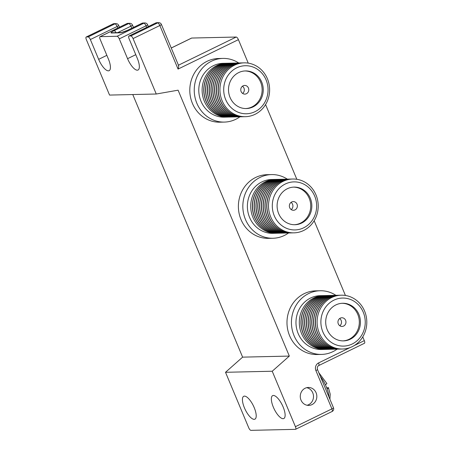 <?xml version="1.0" encoding="UTF-8"?>
<svg xmlns="http://www.w3.org/2000/svg" width="453" height="453" viewBox="0 0 453 453"><rect width="100%" height="100%" fill="white"/><g stroke="black" fill="none" stroke-linecap="round" stroke-linejoin="round"><path stroke-width="0.68" d="M328.986 397.038A17.367 6.144 -116 0 0 327.106 388.867A17.367 6.144 -116 0 0 326.279 386.754A17.367 6.144 -116 0 0 325.339 384.642A17.367 6.144 -116 0 0 320.407 376.539M352.236 343.991A24.026 22.18 88.7 0 0 363.266 312.23A24.026 22.18 88.7 0 0 333.901 300.163A24.026 22.18 88.7 0 0 322.87 331.93A24.026 22.18 88.7 0 0 352.236 343.991M352.224 346.658A26.92 24.853 88.7 0 0 364.586 311.069A26.92 24.853 88.7 0 0 331.687 297.553A26.92 24.853 88.7 0 0 319.325 333.142A26.92 24.853 88.7 0 0 352.224 346.658M335.888 304.92A18.816 17.373 88.7 0 0 326.137 326.217A18.816 17.373 88.7 0 0 343.493 340.888A18.816 17.373 88.7 0 0 350.248 339.24A18.816 17.373 88.7 0 0 359.999 317.944A18.816 17.373 88.7 0 0 342.638 303.267A18.816 17.373 88.7 0 0 335.888 304.92M342.938 340.894A18.816 17.373 88.7 0 0 349.133 339.263A18.816 17.373 88.7 0 0 358.946 318.261A18.816 17.373 88.7 0 0 342.083 303.289M340.299 318.142A4.343 4.009 88.7 0 0 338.046 323.057A4.343 4.009 88.7 0 0 342.055 326.443A4.343 4.009 88.7 0 0 343.612 326.064A4.343 4.009 88.7 0 0 345.865 321.149A4.343 4.009 88.7 0 0 341.856 317.763A4.343 4.009 88.7 0 0 340.299 318.142M340.531 295.226A26.92 24.853 88.7 0 0 339.71 295.226A26.92 24.853 88.7 0 0 330.05 297.587A26.92 24.853 88.7 0 0 316.098 328.057A26.92 24.853 88.7 0 0 340.933 349.053A26.92 24.853 88.7 0 0 341.749 349.02M339.631 295.231A26.92 24.853 88.7 0 0 339.546 295.231A26.92 24.853 88.7 0 0 329.892 297.593A26.92 24.853 88.7 0 0 315.934 328.063A26.92 24.853 88.7 0 0 340.769 349.059A26.92 24.853 88.7 0 0 340.854 349.053M338.731 295.265A26.92 24.853 88.7 0 0 337.915 295.271A26.92 24.853 88.7 0 0 328.255 297.627A26.92 24.853 88.7 0 0 314.303 328.102A26.92 24.853 88.7 0 0 339.138 349.093A26.92 24.853 88.7 0 0 339.954 349.065M337.836 295.271A26.92 24.853 88.7 0 0 337.751 295.271A26.92 24.853 88.7 0 0 328.091 297.632A26.92 24.853 88.7 0 0 314.139 328.102A26.92 24.853 88.7 0 0 338.974 349.099A26.92 24.853 88.7 0 0 339.059 349.099M336.936 295.305A26.92 24.853 88.7 0 0 336.12 295.311A26.92 24.853 88.7 0 0 326.46 297.672A26.92 24.853 88.7 0 0 312.508 328.142A26.92 24.853 88.7 0 0 337.343 349.138A26.92 24.853 88.7 0 0 338.159 349.104M336.041 295.311A26.92 24.853 88.7 0 0 335.956 295.311A26.92 24.853 88.7 0 0 326.296 297.672A26.92 24.853 88.7 0 0 312.344 328.148A26.92 24.853 88.7 0 0 337.179 349.138A26.92 24.853 88.7 0 0 337.264 349.138M335.141 295.345A26.92 24.853 88.7 0 0 334.325 295.35A26.92 24.853 88.7 0 0 324.665 297.712A26.92 24.853 88.7 0 0 310.713 328.182A26.92 24.853 88.7 0 0 335.548 349.178A26.92 24.853 88.7 0 0 336.364 349.144M334.246 295.35A26.92 24.853 88.7 0 0 334.161 295.356A26.92 24.853 88.7 0 0 324.501 297.712A26.92 24.853 88.7 0 0 310.548 328.187A26.92 24.853 88.7 0 0 335.384 349.178A26.92 24.853 88.7 0 0 335.463 349.178M333.346 295.384A26.92 24.853 88.7 0 0 332.53 295.39A26.92 24.853 88.7 0 0 322.87 297.751A26.92 24.853 88.7 0 0 308.918 328.221A26.92 24.853 88.7 0 0 333.753 349.218A26.92 24.853 88.7 0 0 334.569 349.184M332.451 295.39A26.92 24.853 88.7 0 0 332.366 295.396A26.92 24.853 88.7 0 0 322.706 297.757A26.92 24.853 88.7 0 0 308.753 328.227A26.92 24.853 88.7 0 0 333.589 349.223A26.92 24.853 88.7 0 0 333.668 349.218M331.551 295.43A26.92 24.853 88.7 0 0 330.735 295.43A26.92 24.853 88.7 0 0 321.075 297.791A26.92 24.853 88.7 0 0 307.123 328.261A26.92 24.853 88.7 0 0 331.958 349.257A26.92 24.853 88.7 0 0 332.774 349.223M330.65 295.435A26.92 24.853 88.7 0 0 330.571 295.435A26.92 24.853 88.7 0 0 320.911 297.797A26.92 24.853 88.7 0 0 306.958 328.266A26.92 24.853 88.7 0 0 331.794 349.263A26.92 24.853 88.7 0 0 331.873 349.257M329.756 295.469A26.92 24.853 88.7 0 0 328.94 295.475A26.92 24.853 88.7 0 0 319.28 297.831A26.92 24.853 88.7 0 0 305.322 328.306A26.92 24.853 88.7 0 0 330.163 349.297A26.92 24.853 88.7 0 0 330.979 349.269M328.855 295.475A26.92 24.853 88.7 0 0 328.776 295.475A26.92 24.853 88.7 0 0 319.116 297.836A26.92 24.853 88.7 0 0 305.163 328.306A26.92 24.853 88.7 0 0 329.999 349.303A26.92 24.853 88.7 0 0 330.078 349.303M327.961 295.509A26.92 24.853 88.7 0 0 327.145 295.515A26.92 24.853 88.7 0 0 317.485 297.876A26.92 24.853 88.7 0 0 303.527 328.346A26.92 24.853 88.7 0 0 328.368 349.342A26.92 24.853 88.7 0 0 329.184 349.308M327.06 295.515A26.92 24.853 88.7 0 0 326.981 295.515A26.92 24.853 88.7 0 0 317.321 297.876A26.92 24.853 88.7 0 0 303.363 328.351A26.92 24.853 88.7 0 0 328.204 349.342A26.92 24.853 88.7 0 0 328.283 349.342M326.166 295.549A26.92 24.853 88.7 0 0 325.35 295.554A26.92 24.853 88.7 0 0 315.69 297.915A26.92 24.853 88.7 0 0 301.732 328.385A26.92 24.853 88.7 0 0 326.573 349.382A26.92 24.853 88.7 0 0 327.389 349.348M325.265 295.554A26.92 24.853 88.7 0 0 325.186 295.56A26.92 24.853 88.7 0 0 315.526 297.915A26.92 24.853 88.7 0 0 301.568 328.391A26.92 24.853 88.7 0 0 326.409 349.382A26.92 24.853 88.7 0 0 326.488 349.382M324.371 295.588A26.92 24.853 88.7 0 0 323.555 295.594A26.92 24.853 88.7 0 0 313.895 297.955A26.92 24.853 88.7 0 0 299.937 328.425A26.92 24.853 88.7 0 0 324.773 349.422A26.92 24.853 88.7 0 0 325.588 349.388M303.64 227.825A24.026 22.18 88.7 0 0 314.671 196.064A24.026 22.18 88.7 0 0 285.305 183.997A24.026 22.18 88.7 0 0 274.275 215.758A24.026 22.18 88.7 0 0 303.64 227.825M303.635 230.492A26.92 24.853 88.7 0 0 315.996 194.903A26.92 24.853 88.7 0 0 283.091 181.381A26.92 24.853 88.7 0 0 270.73 216.97A26.92 24.853 88.7 0 0 303.635 230.492M287.293 188.748A18.816 17.373 88.7 0 0 277.542 210.05A18.816 17.373 88.7 0 0 294.903 224.722A18.816 17.373 88.7 0 0 301.653 223.074A18.816 17.373 88.7 0 0 311.404 201.778A18.816 17.373 88.7 0 0 294.048 187.1A18.816 17.373 88.7 0 0 287.293 188.748M294.342 224.728A18.816 17.373 88.7 0 0 300.543 223.097A18.816 17.373 88.7 0 0 310.356 202.095A18.816 17.373 88.7 0 0 293.493 187.123M291.704 201.976A4.343 4.009 88.7 0 0 289.456 206.891A4.343 4.009 88.7 0 0 293.459 210.277A4.343 4.009 88.7 0 0 295.016 209.898A4.343 4.009 88.7 0 0 297.27 204.983A4.343 4.009 88.7 0 0 293.261 201.596A4.343 4.009 88.7 0 0 291.704 201.976M291.936 179.054A26.92 24.853 88.7 0 0 291.12 179.06A26.92 24.853 88.7 0 0 281.46 181.421A26.92 24.853 88.7 0 0 267.502 211.891A26.92 24.853 88.7 0 0 292.344 232.887A26.92 24.853 88.7 0 0 293.159 232.853M291.036 179.065A26.92 24.853 88.7 0 0 290.956 179.065A26.92 24.853 88.7 0 0 281.296 181.427A26.92 24.853 88.7 0 0 267.338 211.896A26.92 24.853 88.7 0 0 292.179 232.893A26.92 24.853 88.7 0 0 292.259 232.887M290.141 179.099A26.92 24.853 88.7 0 0 289.325 179.099A26.92 24.853 88.7 0 0 279.665 181.46A26.92 24.853 88.7 0 0 265.707 211.936A26.92 24.853 88.7 0 0 290.543 232.927A26.92 24.853 88.7 0 0 291.358 232.893M289.24 179.105A26.92 24.853 88.7 0 0 289.161 179.105A26.92 24.853 88.7 0 0 279.501 181.466A26.92 24.853 88.7 0 0 265.543 211.936A26.92 24.853 88.7 0 0 290.384 232.933A26.92 24.853 88.7 0 0 290.464 232.933M288.346 179.139A26.92 24.853 88.7 0 0 287.53 179.145A26.92 24.853 88.7 0 0 277.87 181.5A26.92 24.853 88.7 0 0 263.912 211.976A26.92 24.853 88.7 0 0 288.748 232.967A26.92 24.853 88.7 0 0 289.563 232.938M287.445 179.145A26.92 24.853 88.7 0 0 287.366 179.145A26.92 24.853 88.7 0 0 277.706 181.506A26.92 24.853 88.7 0 0 263.748 211.976A26.92 24.853 88.7 0 0 288.584 232.972A26.92 24.853 88.7 0 0 288.669 232.972M286.551 179.178A26.92 24.853 88.7 0 0 285.73 179.184A26.92 24.853 88.7 0 0 276.075 181.545A26.92 24.853 88.7 0 0 262.117 212.015A26.92 24.853 88.7 0 0 286.953 233.012A26.92 24.853 88.7 0 0 287.768 232.978M285.65 179.184A26.92 24.853 88.7 0 0 285.571 179.184A26.92 24.853 88.7 0 0 275.911 181.545A26.92 24.853 88.7 0 0 261.953 212.021A26.92 24.853 88.7 0 0 286.789 233.012A26.92 24.853 88.7 0 0 286.874 233.012M284.75 179.218A26.92 24.853 88.7 0 0 283.935 179.224A26.92 24.853 88.7 0 0 274.275 181.585A26.92 24.853 88.7 0 0 260.322 212.055A26.92 24.853 88.7 0 0 285.158 233.052A26.92 24.853 88.7 0 0 285.973 233.018M283.855 179.224A26.92 24.853 88.7 0 0 283.771 179.229A26.92 24.853 88.7 0 0 274.116 181.585A26.92 24.853 88.7 0 0 260.158 212.061A26.92 24.853 88.7 0 0 284.994 233.052A26.92 24.853 88.7 0 0 285.079 233.052M282.955 179.258A26.92 24.853 88.7 0 0 282.14 179.263A26.92 24.853 88.7 0 0 272.48 181.625A26.92 24.853 88.7 0 0 258.527 212.095A26.92 24.853 88.7 0 0 283.363 233.091A26.92 24.853 88.7 0 0 284.178 233.057M282.06 179.269A26.92 24.853 88.7 0 0 281.976 179.269A26.92 24.853 88.7 0 0 272.315 181.63A26.92 24.853 88.7 0 0 258.363 212.1A26.92 24.853 88.7 0 0 283.199 233.097A26.92 24.853 88.7 0 0 283.284 233.091M281.16 179.303A26.92 24.853 88.7 0 0 280.345 179.303A26.92 24.853 88.7 0 0 270.684 181.664A26.92 24.853 88.7 0 0 256.732 212.14A26.92 24.853 88.7 0 0 281.568 233.131A26.92 24.853 88.7 0 0 282.383 233.097M280.265 179.309A26.92 24.853 88.7 0 0 280.18 179.309A26.92 24.853 88.7 0 0 270.52 181.67A26.92 24.853 88.7 0 0 256.568 212.14A26.92 24.853 88.7 0 0 281.404 233.136A26.92 24.853 88.7 0 0 281.489 233.136M279.365 179.343A26.92 24.853 88.7 0 0 278.55 179.348A26.92 24.853 88.7 0 0 268.889 181.704A26.92 24.853 88.7 0 0 254.937 212.18A26.92 24.853 88.7 0 0 279.773 233.17A26.92 24.853 88.7 0 0 280.588 233.142M278.47 179.348A26.92 24.853 88.7 0 0 278.385 179.348A26.92 24.853 88.7 0 0 268.725 181.71A26.92 24.853 88.7 0 0 254.773 212.18A26.92 24.853 88.7 0 0 279.609 233.176A26.92 24.853 88.7 0 0 279.688 233.176M277.57 179.382A26.92 24.853 88.7 0 0 276.755 179.388A26.92 24.853 88.7 0 0 267.094 181.749A26.92 24.853 88.7 0 0 253.142 212.219A26.92 24.853 88.7 0 0 277.978 233.216A26.92 24.853 88.7 0 0 278.793 233.182M276.675 179.388A26.92 24.853 88.7 0 0 276.59 179.388A26.92 24.853 88.7 0 0 266.93 181.749A26.92 24.853 88.7 0 0 252.978 212.225A26.92 24.853 88.7 0 0 277.814 233.216A26.92 24.853 88.7 0 0 277.893 233.216M275.775 179.422A26.92 24.853 88.7 0 0 274.96 179.428A26.92 24.853 88.7 0 0 265.299 181.789A26.92 24.853 88.7 0 0 251.341 212.259A26.92 24.853 88.7 0 0 276.183 233.255A26.92 24.853 88.7 0 0 276.998 233.221M335.911 295.316A31.84 29.394 88.7 0 0 320.101 290.752A31.84 29.394 88.7 0 0 308.674 293.544A31.84 29.394 88.7 0 0 292.168 329.586A31.84 29.394 88.7 0 0 321.551 354.416A31.84 29.394 88.7 0 0 332.972 351.624A31.84 29.394 88.7 0 0 337.134 349.138M320.101 290.752L315.656 290.854A31.84 29.394 88.7 0 0 304.229 293.646A31.84 29.394 88.7 0 0 287.723 329.688A31.84 29.394 88.7 0 0 317.1 354.518L321.551 354.416M287.315 179.145A31.84 29.394 88.7 0 0 271.511 174.586A31.84 29.394 88.7 0 0 260.084 177.378A31.84 29.394 88.7 0 0 243.578 213.42A31.84 29.394 88.7 0 0 272.955 238.25A31.84 29.394 88.7 0 0 284.382 235.458A31.84 29.394 88.7 0 0 288.538 232.972M271.511 174.586L267.06 174.682A31.84 29.394 88.7 0 0 255.634 177.474A31.84 29.394 88.7 0 0 239.127 213.516A31.84 29.394 88.7 0 0 268.504 238.352L272.955 238.25M255.045 111.659A24.026 22.18 88.7 0 0 266.081 79.898A24.026 22.18 88.7 0 0 236.715 67.831A24.026 22.18 88.7 0 0 225.679 99.592A24.026 22.18 88.7 0 0 255.045 111.659M255.039 114.326A26.92 24.853 88.7 0 0 267.4 78.737A26.92 24.853 88.7 0 0 234.495 65.215A26.92 24.853 88.7 0 0 222.134 100.804A26.92 24.853 88.7 0 0 255.039 114.326M238.703 72.582A18.816 17.373 88.7 0 0 228.946 93.884A18.816 17.373 88.7 0 0 246.307 108.556A18.816 17.373 88.7 0 0 253.057 106.908A18.816 17.373 88.7 0 0 262.814 85.606A18.816 17.373 88.7 0 0 245.452 70.934A18.816 17.373 88.7 0 0 238.703 72.582M245.753 108.556A18.816 17.373 88.7 0 0 251.947 106.931A18.816 17.373 88.7 0 0 261.76 85.928A18.816 17.373 88.7 0 0 244.897 70.957M243.114 85.81A4.343 4.009 88.7 0 0 240.86 90.725A4.343 4.009 88.7 0 0 244.869 94.111A4.343 4.009 88.7 0 0 246.426 93.731A4.343 4.009 88.7 0 0 248.674 88.816A4.343 4.009 88.7 0 0 244.671 85.43A4.343 4.009 88.7 0 0 243.114 85.81M243.34 62.888A26.92 24.853 88.7 0 0 242.525 62.893A26.92 24.853 88.7 0 0 232.865 65.255A26.92 24.853 88.7 0 0 218.912 95.725A26.92 24.853 88.7 0 0 243.748 116.721A26.92 24.853 88.7 0 0 244.563 116.687M242.446 62.893A26.92 24.853 88.7 0 0 242.361 62.899A26.92 24.853 88.7 0 0 232.7 65.255A26.92 24.853 88.7 0 0 218.748 95.73A26.92 24.853 88.7 0 0 243.584 116.727A26.92 24.853 88.7 0 0 243.663 116.721M241.545 62.933A26.92 24.853 88.7 0 0 240.73 62.933A26.92 24.853 88.7 0 0 231.07 65.294A26.92 24.853 88.7 0 0 217.117 95.764A26.92 24.853 88.7 0 0 241.953 116.761A26.92 24.853 88.7 0 0 242.768 116.727M240.645 62.939A26.92 24.853 88.7 0 0 240.566 62.939A26.92 24.853 88.7 0 0 230.905 65.3A26.92 24.853 88.7 0 0 216.953 95.77A26.92 24.853 88.7 0 0 241.789 116.766A26.92 24.853 88.7 0 0 241.868 116.761M239.75 62.973A26.92 24.853 88.7 0 0 238.935 62.973A26.92 24.853 88.7 0 0 229.275 65.334A26.92 24.853 88.7 0 0 215.317 95.809A26.92 24.853 88.7 0 0 240.158 116.8A26.92 24.853 88.7 0 0 240.973 116.766M238.85 62.978A26.92 24.853 88.7 0 0 238.771 62.978A26.92 24.853 88.7 0 0 229.11 65.34A26.92 24.853 88.7 0 0 215.158 95.809A26.92 24.853 88.7 0 0 239.994 116.806A26.92 24.853 88.7 0 0 240.073 116.806M237.955 63.012A26.92 24.853 88.7 0 0 237.14 63.018A26.92 24.853 88.7 0 0 227.48 65.374A26.92 24.853 88.7 0 0 213.522 95.849A26.92 24.853 88.7 0 0 238.363 116.84A26.92 24.853 88.7 0 0 239.178 116.812M237.055 63.018A26.92 24.853 88.7 0 0 236.976 63.018A26.92 24.853 88.7 0 0 227.315 65.379A26.92 24.853 88.7 0 0 213.357 95.849A26.92 24.853 88.7 0 0 238.199 116.846A26.92 24.853 88.7 0 0 238.278 116.846M236.16 63.052A26.92 24.853 88.7 0 0 235.345 63.058A26.92 24.853 88.7 0 0 225.685 65.419A26.92 24.853 88.7 0 0 211.727 95.889A26.92 24.853 88.7 0 0 236.568 116.885A26.92 24.853 88.7 0 0 237.383 116.851M235.26 63.058A26.92 24.853 88.7 0 0 235.181 63.063A26.92 24.853 88.7 0 0 225.52 65.419A26.92 24.853 88.7 0 0 211.562 95.894A26.92 24.853 88.7 0 0 236.404 116.885A26.92 24.853 88.7 0 0 236.483 116.885M234.365 63.092A26.92 24.853 88.7 0 0 233.55 63.097A26.92 24.853 88.7 0 0 223.89 65.459A26.92 24.853 88.7 0 0 209.932 95.928A26.92 24.853 88.7 0 0 234.767 116.925A26.92 24.853 88.7 0 0 235.583 116.891M233.465 63.097A26.92 24.853 88.7 0 0 233.386 63.103A26.92 24.853 88.7 0 0 223.725 65.459A26.92 24.853 88.7 0 0 209.767 95.934A26.92 24.853 88.7 0 0 234.609 116.931A26.92 24.853 88.7 0 0 234.688 116.925M232.57 63.137A26.92 24.853 88.7 0 0 231.749 63.137A26.92 24.853 88.7 0 0 222.095 65.498A26.92 24.853 88.7 0 0 208.137 95.968A26.92 24.853 88.7 0 0 232.972 116.965A26.92 24.853 88.7 0 0 233.788 116.931M231.67 63.143A26.92 24.853 88.7 0 0 231.591 63.143A26.92 24.853 88.7 0 0 221.93 65.504A26.92 24.853 88.7 0 0 207.972 95.974A26.92 24.853 88.7 0 0 232.808 116.97A26.92 24.853 88.7 0 0 232.893 116.965M230.775 63.177A26.92 24.853 88.7 0 0 229.954 63.177A26.92 24.853 88.7 0 0 220.294 65.538A26.92 24.853 88.7 0 0 206.341 96.013A26.92 24.853 88.7 0 0 231.177 117.004A26.92 24.853 88.7 0 0 231.993 116.97M229.875 63.182A26.92 24.853 88.7 0 0 229.796 63.182A26.92 24.853 88.7 0 0 220.135 65.543A26.92 24.853 88.7 0 0 206.177 96.013A26.92 24.853 88.7 0 0 231.013 117.01A26.92 24.853 88.7 0 0 231.098 117.01M228.975 63.216A26.92 24.853 88.7 0 0 228.159 63.222A26.92 24.853 88.7 0 0 218.499 65.577A26.92 24.853 88.7 0 0 204.546 96.053A26.92 24.853 88.7 0 0 229.382 117.05A26.92 24.853 88.7 0 0 230.198 117.016M228.08 63.222A26.92 24.853 88.7 0 0 227.995 63.222A26.92 24.853 88.7 0 0 218.335 65.583A26.92 24.853 88.7 0 0 204.382 96.053A26.92 24.853 88.7 0 0 229.218 117.05A26.92 24.853 88.7 0 0 229.303 117.05M227.18 63.256A26.92 24.853 88.7 0 0 226.364 63.261A26.92 24.853 88.7 0 0 216.704 65.623A26.92 24.853 88.7 0 0 202.751 96.093A26.92 24.853 88.7 0 0 227.587 117.089A26.92 24.853 88.7 0 0 228.403 117.055M238.72 62.978A31.84 29.394 88.7 0 0 222.916 58.414A31.84 29.394 88.7 0 0 211.489 61.206A31.84 29.394 88.7 0 0 194.983 97.248A31.84 29.394 88.7 0 0 224.36 122.084A31.84 29.394 88.7 0 0 235.786 119.292A31.84 29.394 88.7 0 0 239.943 116.806M222.916 58.414L218.465 58.516A31.84 29.394 88.7 0 0 207.044 61.308A31.84 29.394 88.7 0 0 190.537 97.35A31.84 29.394 88.7 0 0 219.915 122.185L224.36 122.084M305.124 388.249A8.975 8.284 88.7 0 0 300.475 398.402A8.975 8.284 88.7 0 0 308.753 405.401A8.975 8.284 88.7 0 0 311.975 404.614A8.975 8.284 88.7 0 0 316.624 394.461A8.975 8.284 88.7 0 0 308.346 387.462A8.975 8.284 88.7 0 0 305.124 388.249M307.083 405.254A8.975 8.284 88.7 0 0 308.635 404.693A8.975 8.284 88.7 0 0 313.436 395.429A8.975 8.284 88.7 0 0 306.681 387.683M273.346 407.185A12.735 4.507 64 0 1 272.655 395.628A12.735 4.507 64 0 1 283.131 406.964A12.735 4.507 64 0 1 283.821 418.521A12.735 4.507 64 0 1 273.346 407.185M244.427 407.842A12.735 4.507 64 0 1 243.742 396.284A12.735 4.507 64 0 1 254.212 407.621A12.735 4.507 64 0 1 254.903 419.178A12.735 4.507 64 0 1 244.427 407.842M226.364 63.261L223.029 63.335A26.92 24.853 88.7 0 0 213.369 65.696A26.92 24.853 88.7 0 0 199.411 96.166A26.92 24.853 88.7 0 0 224.246 117.163L227.587 117.089M274.96 179.428L271.619 179.501A26.92 24.853 88.7 0 0 261.959 181.863A26.92 24.853 88.7 0 0 248.006 212.338A26.92 24.853 88.7 0 0 272.842 233.329L276.183 233.255M323.555 295.594L320.214 295.673A26.92 24.853 88.7 0 0 310.554 298.029A26.92 24.853 88.7 0 0 296.602 328.504A26.92 24.853 88.7 0 0 321.437 349.495L324.773 349.422M327.106 388.867C328.521 388.142 328.957 387.757 328.414 387.706L326.681 387.745M329.903 399.235L330.22 394.178L328.414 387.706M331.913 411.539A2.894 1.025 -116 0 0 332.077 411.505L295.571 429.302A2.894 1.025 -116 0 1 295.407 429.342L250.922 430.35A2.894 1.025 -116 0 1 248.708 427.734L225.515 372.292L242.615 357.14L132.774 94.547M178.454 65.198L236.2 37.038A2.894 1.025 64 0 1 238.414 39.654L178.063 69.083L159.841 25.521L133.069 38.573A2.894 1.025 -116 0 0 130.855 35.957L129.071 35.997A2.894 1.025 -116 0 0 128.907 36.036A2.894 1.025 -116 0 0 129.065 38.664L137.35 58.465A12.735 4.507 64 0 1 138.035 70.022A12.735 4.507 64 0 1 127.565 58.686L119.281 38.884A2.894 1.025 -116 0 0 117.061 36.268L100.158 36.653A2.894 1.025 -116 0 0 99.994 36.693A2.894 1.025 -116 0 0 100.153 39.32L108.431 59.122A12.735 4.507 64 0 1 109.122 70.679A12.735 4.507 64 0 1 98.646 59.343L90.362 39.541A2.894 1.025 -116 0 0 88.148 36.925L86.37 36.965A2.894 1.025 -116 0 0 86.206 37.004A2.894 1.025 -116 0 0 86.359 39.632L109.552 95.073L156.262 94.014L178.097 90.181L289.325 356.081L242.615 357.14M133.069 38.573L156.262 94.014M171.251 47.984L191.551 38.086A2.894 1.025 64 0 1 191.715 38.046L171.268 48.018M236.2 37.038L191.715 38.046M238.414 39.654L248.233 63.126M265.577 104.575L296.828 179.297M314.167 220.741L345.424 295.464M362.762 336.913L364.32 340.633A2.894 1.025 64 0 1 364.472 343.261L318.719 365.565A2.894 1.025 -116 0 0 318.567 362.938A5.787 5.345 88.7 0 0 315.905 370.594L331.919 408.878L295.418 426.675A2.894 1.025 -116 0 1 295.571 429.302M289.325 356.081L272.225 371.234L225.515 372.292M272.225 371.234L295.418 426.675M178.063 69.083C178.793 66.778 178.867 65.509 178.278 65.277M242.627 93.431A4.343 4.009 88.7 0 0 242.463 86.212M291.217 209.597A4.343 4.009 88.7 0 0 291.058 202.378M339.812 325.764A4.343 4.009 88.7 0 0 339.648 318.544M326.647 383.481C327.185 383.532 326.749 383.918 325.339 384.642M117.061 36.268L143.833 23.216L142.055 23.256L127.452 30.379A5.787 0.872 157.3 0 1 120.362 32.803L111.461 33.001A5.787 0.872 157.3 0 1 114.105 30.679L128.709 23.562L126.931 23.601L100.158 36.653M131.783 28.222L130.923 26.178A2.894 1.025 -116 0 0 128.709 23.562A2.894 2.673 -91.3 0 1 129.745 23.307L127.967 23.346A2.894 2.673 88.7 0 0 126.931 23.601A2.894 1.025 64 0 0 126.766 23.641L99.994 36.693M146.693 27.367L146.047 25.832A2.894 1.025 -116 0 0 143.833 23.216A2.894 2.673 -91.3 0 1 144.869 22.961L143.091 23.001A2.894 2.673 88.7 0 0 142.055 23.256A2.894 1.025 64 0 0 141.891 23.296L127.287 30.413A2.894 1.025 64 0 1 127.452 30.379M88.148 36.925L114.92 23.873A2.894 2.673 -91.3 0 1 115.957 23.618L114.179 23.658A2.894 2.673 88.7 0 0 113.137 23.913L86.37 36.965M117.774 28.024L117.134 26.489A2.894 1.025 -116 0 0 114.92 23.873L113.137 23.913A2.894 1.025 -116 0 0 112.973 23.952L86.206 37.004M130.855 35.957L157.621 22.905L155.843 22.944L129.071 35.997M178.59 65.526L161.398 24.428A2.894 0.436 -22.7 0 1 159.841 25.521A2.894 1.025 -116 0 0 157.621 22.905A2.894 2.673 -91.3 0 1 158.663 22.65L156.88 22.69A2.894 2.673 88.7 0 0 155.843 22.944A2.894 1.025 64 0 0 155.679 22.984L128.907 36.036M318.567 362.938L350.061 347.581M354.303 345.514L364.32 340.633M148.363 26.551L147.61 24.739A2.894 0.436 -22.7 0 1 146.047 25.832L119.281 38.884M135.77 54.683L127.565 58.686M106.851 55.34L98.646 59.343M119.45 27.208L118.692 25.396A2.894 0.436 -22.7 0 1 117.134 26.489L90.362 39.541M133.454 27.407L132.486 25.085A2.894 0.436 -22.7 0 1 130.923 26.178L117.684 32.633M116.03 32.667A2.894 1.025 -116 0 0 114.105 30.679M121.398 32.548L112.503 32.746A2.894 2.673 88.7 0 0 111.461 33.001M127.287 30.413L121.381 32.548A2.894 2.673 88.7 0 0 120.362 32.803M318.719 365.565C317.508 366.171 317.089 367.479 317.468 369.501A2.894 0.436 157.3 0 1 315.905 370.594M333.482 407.785A2.894 0.436 157.3 0 1 331.919 408.878A2.894 1.025 -116 0 1 332.077 411.505A2.894 2.894 0 0 0 333.482 407.785L317.468 369.501M161.398 24.428A2.894 2.894 0 0 0 158.663 22.65M156.88 22.69A2.894 2.894 0 0 0 155.679 22.984M147.61 24.739A2.894 2.894 0 0 0 144.869 22.961M132.486 25.085A2.894 2.894 0 0 0 129.745 23.307M143.091 23.001A2.894 2.894 0 0 0 141.891 23.296M114.179 23.658A2.894 2.894 0 0 0 112.973 23.952M127.967 23.346A2.894 2.894 0 0 0 126.766 23.641M118.692 25.396A2.894 2.894 0 0 0 115.957 23.618M326.89 383.549L318.776 372.632"/></g></svg>
